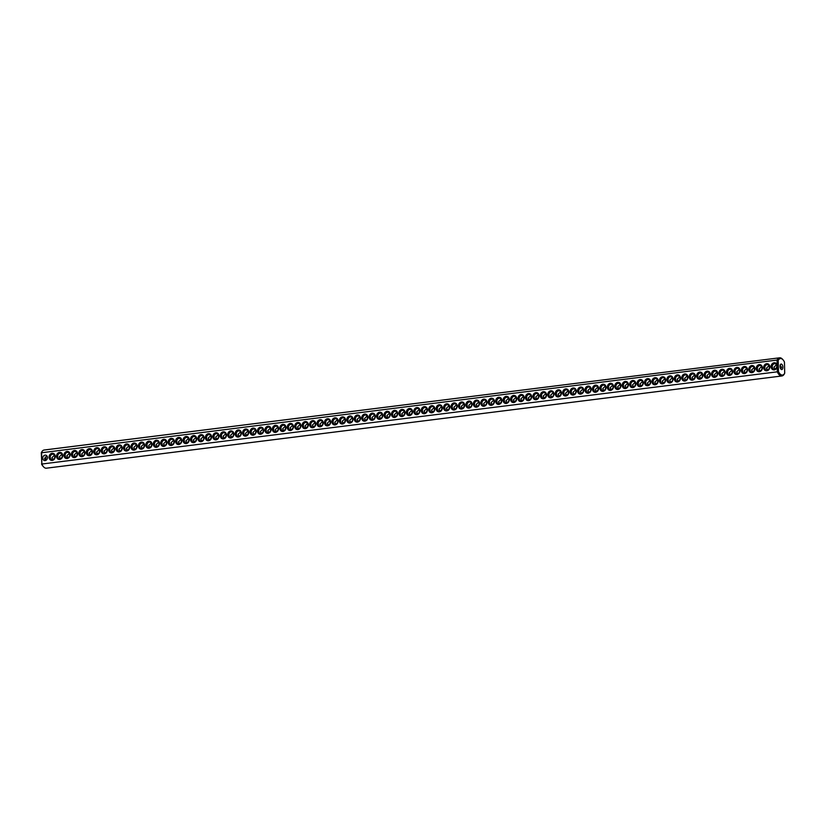 <?xml version="1.0" encoding="UTF-8"?>
<svg xmlns="http://www.w3.org/2000/svg" width="826" height="826" viewBox="0 0 826 826"><rect width="100%" height="100%" fill="white"/><g stroke="black" fill="none" stroke-linecap="round" stroke-linejoin="round"><path stroke-width="1.24" d="M784.659 373.29L784.421 373.734A9.148 4.584 -97.1 0 1 784.297 373.971A9.148 4.584 -97.1 0 1 781.871 375.975A9.148 4.584 -97.1 0 1 777.318 371.824L41.847 464.026L41.3 452.782A8.322 4.171 -97.1 0 1 41.31 452.762A8.322 4.171 -97.1 0 1 41.341 452.71M781.871 375.975L46.401 468.187A9.148 4.584 -97.1 0 1 43.561 466.845A9.148 4.584 -97.1 0 1 41.847 464.026L41.734 458.998M784.7 373.218A8.322 4.171 -97.1 0 1 784.69 373.238A8.322 4.171 -97.1 0 1 778.453 371.535L778.206 360.394A8.322 4.171 -97.1 0 1 782.996 359.775A8.322 4.171 -97.1 0 1 784.452 362.077L784.7 373.218M777.204 366.785L777.173 365.092A3.603 3.056 105.1 0 0 773.735 362.841A3.603 3.056 105.1 0 0 771.081 366.703A3.603 3.056 105.1 0 0 773.89 369.893A3.603 3.056 105.1 0 0 777.204 366.785L777.318 371.824L778.453 371.535M43.561 466.845L43.004 466.225A8.322 4.171 -97.1 0 1 41.548 463.923M41.692 457.305L41.579 452.266A9.148 4.584 -97.1 0 1 41.703 452.029A9.148 4.584 -97.1 0 1 44.129 450.025L779.599 357.813A9.148 4.584 -97.1 0 1 782.439 359.155L782.996 359.775M777.173 365.092L777.059 360.064L41.3 452.782M49.064 457.222A3.603 3.056 105.1 0 1 53.649 453.567A3.603 3.056 105.1 0 1 53.783 459.721A3.603 3.056 105.1 0 1 49.064 457.222M56.509 456.293A3.603 3.056 105.1 0 1 61.083 452.638A3.603 3.056 105.1 0 1 61.227 458.781A3.603 3.056 105.1 0 1 56.509 456.293M71.397 454.424A3.603 3.056 105.1 0 1 75.971 450.769A3.603 3.056 105.1 0 1 76.116 456.923A3.603 3.056 105.1 0 1 71.397 454.424M86.286 452.565A3.603 3.056 105.1 0 1 90.86 448.9A3.603 3.056 105.1 0 1 91.005 455.054A3.603 3.056 105.1 0 1 86.286 452.565M101.175 450.697A3.603 3.056 105.1 0 1 105.749 447.042A3.603 3.056 105.1 0 1 105.893 453.185A3.603 3.056 105.1 0 1 101.175 450.697M116.063 448.828A3.603 3.056 105.1 0 1 120.637 445.173A3.603 3.056 105.1 0 1 120.772 451.316A3.603 3.056 105.1 0 1 116.063 448.828M123.508 447.899A3.603 3.056 105.1 0 1 128.082 444.233A3.603 3.056 105.1 0 1 128.216 450.387A3.603 3.056 105.1 0 1 123.508 447.899M138.386 446.03A3.603 3.056 105.1 0 1 142.97 442.375A3.603 3.056 105.1 0 1 143.105 448.518A3.603 3.056 105.1 0 1 138.386 446.03M153.275 444.161A3.603 3.056 105.1 0 1 157.849 440.506A3.603 3.056 105.1 0 1 157.993 446.649A3.603 3.056 105.1 0 1 153.275 444.161M168.163 442.292A3.603 3.056 105.1 0 1 172.737 438.637A3.603 3.056 105.1 0 1 172.882 444.791A3.603 3.056 105.1 0 1 168.163 442.292M205.385 437.625A3.603 3.056 105.1 0 1 209.959 433.97A3.603 3.056 105.1 0 1 210.093 440.124A3.603 3.056 105.1 0 1 205.385 437.625M220.274 435.767A3.603 3.056 105.1 0 1 224.848 432.112A3.603 3.056 105.1 0 1 224.982 438.255A3.603 3.056 105.1 0 1 220.274 435.767M235.152 433.898A3.603 3.056 105.1 0 1 239.726 430.243A3.603 3.056 105.1 0 1 239.87 436.386A3.603 3.056 105.1 0 1 235.152 433.898M272.373 429.231A3.603 3.056 105.1 0 1 276.947 425.576A3.603 3.056 105.1 0 1 277.092 431.719A3.603 3.056 105.1 0 1 272.373 429.231M287.262 427.362A3.603 3.056 105.1 0 1 291.836 423.707A3.603 3.056 105.1 0 1 291.97 429.861A3.603 3.056 105.1 0 1 287.262 427.362M354.251 418.968A3.603 3.056 105.1 0 1 358.825 415.313A3.603 3.056 105.1 0 1 358.969 421.456A3.603 3.056 105.1 0 1 354.251 418.968M63.953 455.363A3.603 3.056 105.1 0 1 68.527 451.708A3.603 3.056 105.1 0 1 68.672 457.852A3.603 3.056 105.1 0 1 63.953 455.363M78.842 453.495A3.603 3.056 105.1 0 1 83.416 449.84A3.603 3.056 105.1 0 1 83.56 455.983A3.603 3.056 105.1 0 1 78.842 453.495M93.73 451.626A3.603 3.056 105.1 0 1 98.304 447.971A3.603 3.056 105.1 0 1 98.449 454.124A3.603 3.056 105.1 0 1 93.73 451.626M108.619 449.757A3.603 3.056 105.1 0 1 113.193 446.102A3.603 3.056 105.1 0 1 113.327 452.256A3.603 3.056 105.1 0 1 108.619 449.757M130.952 446.959A3.603 3.056 105.1 0 1 135.526 443.304A3.603 3.056 105.1 0 1 135.66 449.458A3.603 3.056 105.1 0 1 130.952 446.959M145.83 445.09A3.603 3.056 105.1 0 1 150.404 441.435A3.603 3.056 105.1 0 1 150.549 447.589A3.603 3.056 105.1 0 1 145.83 445.09M160.719 443.232A3.603 3.056 105.1 0 1 165.293 439.577A3.603 3.056 105.1 0 1 165.437 445.72A3.603 3.056 105.1 0 1 160.719 443.232M175.608 441.363A3.603 3.056 105.1 0 1 180.182 437.708A3.603 3.056 105.1 0 1 180.326 443.851A3.603 3.056 105.1 0 1 175.608 441.363M183.052 440.434A3.603 3.056 105.1 0 1 187.626 436.768A3.603 3.056 105.1 0 1 187.77 442.922A3.603 3.056 105.1 0 1 183.052 440.434M190.496 439.494A3.603 3.056 105.1 0 1 195.07 435.839A3.603 3.056 105.1 0 1 195.215 441.993A3.603 3.056 105.1 0 1 190.496 439.494M197.941 438.565A3.603 3.056 105.1 0 1 202.515 434.91A3.603 3.056 105.1 0 1 202.649 441.053A3.603 3.056 105.1 0 1 197.941 438.565M212.829 436.696A3.603 3.056 105.1 0 1 217.403 433.041A3.603 3.056 105.1 0 1 217.537 439.184A3.603 3.056 105.1 0 1 212.829 436.696M227.708 434.827A3.603 3.056 105.1 0 1 232.292 431.172A3.603 3.056 105.1 0 1 232.426 437.326A3.603 3.056 105.1 0 1 227.708 434.827M242.596 432.969A3.603 3.056 105.1 0 1 247.17 429.303A3.603 3.056 105.1 0 1 247.315 435.457A3.603 3.056 105.1 0 1 242.596 432.969M250.041 432.029A3.603 3.056 105.1 0 1 254.614 428.374A3.603 3.056 105.1 0 1 254.759 434.517A3.603 3.056 105.1 0 1 250.041 432.029M257.485 431.1A3.603 3.056 105.1 0 1 262.059 427.445A3.603 3.056 105.1 0 1 262.203 433.588A3.603 3.056 105.1 0 1 257.485 431.1M264.929 430.16A3.603 3.056 105.1 0 1 269.503 426.505A3.603 3.056 105.1 0 1 269.648 432.659A3.603 3.056 105.1 0 1 264.929 430.16M279.818 428.302A3.603 3.056 105.1 0 1 284.392 424.636A3.603 3.056 105.1 0 1 284.536 430.79A3.603 3.056 105.1 0 1 279.818 428.302M294.706 426.433A3.603 3.056 105.1 0 1 299.28 422.778A3.603 3.056 105.1 0 1 299.415 428.921A3.603 3.056 105.1 0 1 294.706 426.433M302.151 425.493A3.603 3.056 105.1 0 1 306.725 421.838A3.603 3.056 105.1 0 1 306.859 427.992A3.603 3.056 105.1 0 1 302.151 425.493M309.595 424.564A3.603 3.056 105.1 0 1 314.169 420.909A3.603 3.056 105.1 0 1 314.303 427.052A3.603 3.056 105.1 0 1 309.595 424.564M317.029 423.635A3.603 3.056 105.1 0 1 321.613 419.98A3.603 3.056 105.1 0 1 321.748 426.123A3.603 3.056 105.1 0 1 317.029 423.635M324.473 422.695A3.603 3.056 105.1 0 1 329.047 419.04A3.603 3.056 105.1 0 1 329.192 425.194A3.603 3.056 105.1 0 1 324.473 422.695M331.918 421.766A3.603 3.056 105.1 0 1 336.492 418.111A3.603 3.056 105.1 0 1 336.636 424.254A3.603 3.056 105.1 0 1 331.918 421.766M339.362 420.837A3.603 3.056 105.1 0 1 343.936 417.171A3.603 3.056 105.1 0 1 344.081 423.325A3.603 3.056 105.1 0 1 339.362 420.837M346.806 419.897A3.603 3.056 105.1 0 1 351.38 416.242A3.603 3.056 105.1 0 1 351.525 422.396A3.603 3.056 105.1 0 1 346.806 419.897M361.695 418.028A3.603 3.056 105.1 0 1 366.269 414.373A3.603 3.056 105.1 0 1 366.414 420.527A3.603 3.056 105.1 0 1 361.695 418.028M369.139 417.099A3.603 3.056 105.1 0 1 373.713 413.444A3.603 3.056 105.1 0 1 373.858 419.587A3.603 3.056 105.1 0 1 369.139 417.099M376.584 416.17A3.603 3.056 105.1 0 1 381.158 412.504A3.603 3.056 105.1 0 1 381.292 418.658A3.603 3.056 105.1 0 1 376.584 416.17M384.028 415.23A3.603 3.056 105.1 0 1 388.602 411.575A3.603 3.056 105.1 0 1 388.736 417.729A3.603 3.056 105.1 0 1 384.028 415.23M391.472 414.301A3.603 3.056 105.1 0 1 396.046 410.646A3.603 3.056 105.1 0 1 396.181 416.789A3.603 3.056 105.1 0 1 391.472 414.301M398.917 413.361A3.603 3.056 105.1 0 1 403.491 409.706A3.603 3.056 105.1 0 1 403.625 415.86A3.603 3.056 105.1 0 1 398.917 413.361M406.351 412.432A3.603 3.056 105.1 0 1 410.935 408.777A3.603 3.056 105.1 0 1 411.069 414.92A3.603 3.056 105.1 0 1 406.351 412.432M413.795 411.503A3.603 3.056 105.1 0 1 418.369 407.848A3.603 3.056 105.1 0 1 418.514 413.991A3.603 3.056 105.1 0 1 413.795 411.503M421.239 410.563A3.603 3.056 105.1 0 1 425.813 406.908A3.603 3.056 105.1 0 1 425.958 413.062A3.603 3.056 105.1 0 1 421.239 410.563M428.684 409.634A3.603 3.056 105.1 0 1 433.258 405.979A3.603 3.056 105.1 0 1 433.402 412.122A3.603 3.056 105.1 0 1 428.684 409.634M436.128 408.705A3.603 3.056 105.1 0 1 440.702 405.039A3.603 3.056 105.1 0 1 440.847 411.193A3.603 3.056 105.1 0 1 436.128 408.705M443.572 407.765A3.603 3.056 105.1 0 1 448.146 404.11A3.603 3.056 105.1 0 1 448.291 410.264A3.603 3.056 105.1 0 1 443.572 407.765M451.017 406.836A3.603 3.056 105.1 0 1 455.591 403.181A3.603 3.056 105.1 0 1 455.735 409.324A3.603 3.056 105.1 0 1 451.017 406.836M458.461 405.896A3.603 3.056 105.1 0 1 463.035 402.241A3.603 3.056 105.1 0 1 463.18 408.395A3.603 3.056 105.1 0 1 458.461 405.896M465.905 404.967A3.603 3.056 105.1 0 1 470.479 401.312A3.603 3.056 105.1 0 1 470.613 407.455A3.603 3.056 105.1 0 1 465.905 404.967M473.35 404.038A3.603 3.056 105.1 0 1 477.924 400.383A3.603 3.056 105.1 0 1 478.058 406.526A3.603 3.056 105.1 0 1 473.35 404.038M480.794 403.098A3.603 3.056 105.1 0 1 485.368 399.443A3.603 3.056 105.1 0 1 485.502 405.597A3.603 3.056 105.1 0 1 480.794 403.098M488.238 402.169A3.603 3.056 105.1 0 1 492.812 398.514A3.603 3.056 105.1 0 1 492.946 404.657A3.603 3.056 105.1 0 1 488.238 402.169M495.672 401.24A3.603 3.056 105.1 0 1 500.257 397.574A3.603 3.056 105.1 0 1 500.391 403.728A3.603 3.056 105.1 0 1 495.672 401.24M503.117 400.3A3.603 3.056 105.1 0 1 507.701 396.645A3.603 3.056 105.1 0 1 507.835 402.789A3.603 3.056 105.1 0 1 503.117 400.3M510.561 399.371A3.603 3.056 105.1 0 1 515.135 395.716A3.603 3.056 105.1 0 1 515.279 401.859A3.603 3.056 105.1 0 1 510.561 399.371M518.005 398.431A3.603 3.056 105.1 0 1 522.579 394.776A3.603 3.056 105.1 0 1 522.724 400.93A3.603 3.056 105.1 0 1 518.005 398.431M525.45 397.502A3.603 3.056 105.1 0 1 530.024 393.847A3.603 3.056 105.1 0 1 530.168 399.99A3.603 3.056 105.1 0 1 525.45 397.502M532.894 396.573A3.603 3.056 105.1 0 1 537.468 392.908A3.603 3.056 105.1 0 1 537.612 399.061A3.603 3.056 105.1 0 1 532.894 396.573M540.338 395.633A3.603 3.056 105.1 0 1 544.912 391.978A3.603 3.056 105.1 0 1 545.057 398.132A3.603 3.056 105.1 0 1 540.338 395.633M547.783 394.704A3.603 3.056 105.1 0 1 552.357 391.049A3.603 3.056 105.1 0 1 552.501 397.192A3.603 3.056 105.1 0 1 547.783 394.704M555.227 393.765A3.603 3.056 105.1 0 1 559.801 390.109A3.603 3.056 105.1 0 1 559.935 396.263A3.603 3.056 105.1 0 1 555.227 393.765M562.671 392.835A3.603 3.056 105.1 0 1 567.245 389.18A3.603 3.056 105.1 0 1 567.379 395.324A3.603 3.056 105.1 0 1 562.671 392.835M570.116 391.906A3.603 3.056 105.1 0 1 574.689 388.251A3.603 3.056 105.1 0 1 574.824 394.394A3.603 3.056 105.1 0 1 570.116 391.906M577.56 390.966A3.603 3.056 105.1 0 1 582.134 387.311A3.603 3.056 105.1 0 1 582.268 393.465A3.603 3.056 105.1 0 1 577.56 390.966M584.994 390.037A3.603 3.056 105.1 0 1 589.578 386.382A3.603 3.056 105.1 0 1 589.712 392.526A3.603 3.056 105.1 0 1 584.994 390.037M592.438 389.108A3.603 3.056 105.1 0 1 597.022 385.443A3.603 3.056 105.1 0 1 597.157 391.596A3.603 3.056 105.1 0 1 592.438 389.108M599.882 388.168A3.603 3.056 105.1 0 1 604.456 384.513A3.603 3.056 105.1 0 1 604.601 390.667A3.603 3.056 105.1 0 1 599.882 388.168M607.327 387.239A3.603 3.056 105.1 0 1 611.901 383.584A3.603 3.056 105.1 0 1 612.045 389.727A3.603 3.056 105.1 0 1 607.327 387.239M614.771 386.3A3.603 3.056 105.1 0 1 619.345 382.644A3.603 3.056 105.1 0 1 619.49 388.798A3.603 3.056 105.1 0 1 614.771 386.3M622.215 385.37A3.603 3.056 105.1 0 1 626.789 381.715A3.603 3.056 105.1 0 1 626.934 387.859A3.603 3.056 105.1 0 1 622.215 385.37M629.66 384.441A3.603 3.056 105.1 0 1 634.234 380.776A3.603 3.056 105.1 0 1 634.378 386.929A3.603 3.056 105.1 0 1 629.66 384.441M637.104 383.501A3.603 3.056 105.1 0 1 641.678 379.846A3.603 3.056 105.1 0 1 641.823 386A3.603 3.056 105.1 0 1 637.104 383.501M644.548 382.572A3.603 3.056 105.1 0 1 649.122 378.917A3.603 3.056 105.1 0 1 649.257 385.061A3.603 3.056 105.1 0 1 644.548 382.572M651.993 381.633A3.603 3.056 105.1 0 1 656.567 377.978A3.603 3.056 105.1 0 1 656.701 384.131A3.603 3.056 105.1 0 1 651.993 381.633M659.437 380.703A3.603 3.056 105.1 0 1 664.011 377.048A3.603 3.056 105.1 0 1 664.145 383.192A3.603 3.056 105.1 0 1 659.437 380.703M666.881 379.774A3.603 3.056 105.1 0 1 671.455 376.119A3.603 3.056 105.1 0 1 671.59 382.262A3.603 3.056 105.1 0 1 666.881 379.774M674.315 378.835A3.603 3.056 105.1 0 1 678.9 375.18A3.603 3.056 105.1 0 1 679.034 381.333A3.603 3.056 105.1 0 1 674.315 378.835M681.76 377.905A3.603 3.056 105.1 0 1 686.344 374.25A3.603 3.056 105.1 0 1 686.478 380.394A3.603 3.056 105.1 0 1 681.76 377.905M689.204 376.976A3.603 3.056 105.1 0 1 693.778 373.311A3.603 3.056 105.1 0 1 693.923 379.464A3.603 3.056 105.1 0 1 689.204 376.976M696.648 376.036A3.603 3.056 105.1 0 1 701.222 372.381A3.603 3.056 105.1 0 1 701.367 378.535A3.603 3.056 105.1 0 1 696.648 376.036M704.093 375.107A3.603 3.056 105.1 0 1 708.667 371.452A3.603 3.056 105.1 0 1 708.811 377.596A3.603 3.056 105.1 0 1 704.093 375.107M711.537 374.168A3.603 3.056 105.1 0 1 716.111 370.513A3.603 3.056 105.1 0 1 716.256 376.666A3.603 3.056 105.1 0 1 711.537 374.168M718.981 373.238A3.603 3.056 105.1 0 1 723.555 369.583A3.603 3.056 105.1 0 1 723.7 375.727A3.603 3.056 105.1 0 1 718.981 373.238M726.426 372.309A3.603 3.056 105.1 0 1 731 368.654A3.603 3.056 105.1 0 1 731.144 374.798A3.603 3.056 105.1 0 1 726.426 372.309M733.87 371.37A3.603 3.056 105.1 0 1 738.444 367.715A3.603 3.056 105.1 0 1 738.578 373.868A3.603 3.056 105.1 0 1 733.87 371.37M741.314 370.44A3.603 3.056 105.1 0 1 745.888 366.785A3.603 3.056 105.1 0 1 746.023 372.929A3.603 3.056 105.1 0 1 741.314 370.44M748.759 369.511A3.603 3.056 105.1 0 1 753.333 365.846A3.603 3.056 105.1 0 1 753.467 371.999A3.603 3.056 105.1 0 1 748.759 369.511M756.203 368.572A3.603 3.056 105.1 0 1 760.777 364.916A3.603 3.056 105.1 0 1 760.911 371.06A3.603 3.056 105.1 0 1 756.203 368.572M763.637 367.642A3.603 3.056 105.1 0 1 768.221 363.987A3.603 3.056 105.1 0 1 768.356 370.131A3.603 3.056 105.1 0 1 763.637 367.642M778.206 360.394L777.059 360.064A9.148 4.584 -97.1 0 1 779.599 357.813M781.386 364.08A2.777 1.394 -97.1 0 1 782.862 366.909A2.777 1.394 -97.1 0 1 781.799 369.563A2.777 1.394 -97.1 0 1 780.074 366.981A2.777 1.394 -97.1 0 1 781.107 364.06A2.777 1.394 -97.1 0 1 781.386 364.08M45.203 457.015A2.777 1.394 -97.1 0 1 45.915 460.402M772.227 366.734A2.777 2.354 105.1 0 1 775.325 363.76A2.777 2.354 105.1 0 1 773.89 369.108A2.777 2.354 105.1 0 1 772.227 366.734M42.766 458.182A2.777 2.354 105.1 0 1 45.874 455.209A2.777 2.354 105.1 0 1 44.428 460.567A2.777 2.354 105.1 0 1 42.766 458.182M50.21 457.253A2.777 2.354 105.1 0 1 53.308 454.279A2.777 2.354 105.1 0 1 51.873 459.628A2.777 2.354 105.1 0 1 50.21 457.253M57.655 456.313A2.777 2.354 105.1 0 1 60.752 453.34A2.777 2.354 105.1 0 1 59.317 458.698A2.777 2.354 105.1 0 1 57.655 456.313M72.543 454.455A2.777 2.354 105.1 0 1 75.641 451.471A2.777 2.354 105.1 0 1 74.206 456.83A2.777 2.354 105.1 0 1 72.543 454.455M87.432 452.586A2.777 2.354 105.1 0 1 90.53 449.612A2.777 2.354 105.1 0 1 89.084 454.961A2.777 2.354 105.1 0 1 87.432 452.586M102.31 450.717A2.777 2.354 105.1 0 1 105.418 447.744A2.777 2.354 105.1 0 1 103.973 453.102A2.777 2.354 105.1 0 1 102.31 450.717M117.199 448.848A2.777 2.354 105.1 0 1 120.307 445.875A2.777 2.354 105.1 0 1 118.861 451.233A2.777 2.354 105.1 0 1 117.199 448.848M124.643 447.919A2.777 2.354 105.1 0 1 127.751 444.946A2.777 2.354 105.1 0 1 126.306 450.304A2.777 2.354 105.1 0 1 124.643 447.919M139.532 446.05A2.777 2.354 105.1 0 1 142.63 443.077A2.777 2.354 105.1 0 1 141.194 448.435A2.777 2.354 105.1 0 1 139.532 446.05M154.421 444.192A2.777 2.354 105.1 0 1 157.518 441.208A2.777 2.354 105.1 0 1 156.083 446.567A2.777 2.354 105.1 0 1 154.421 444.192M169.309 442.323A2.777 2.354 105.1 0 1 172.407 439.339A2.777 2.354 105.1 0 1 170.961 444.698A2.777 2.354 105.1 0 1 169.309 442.323M206.521 437.656A2.777 2.354 105.1 0 1 209.628 434.683A2.777 2.354 105.1 0 1 208.183 440.031A2.777 2.354 105.1 0 1 206.521 437.656M221.409 435.787A2.777 2.354 105.1 0 1 224.517 432.814A2.777 2.354 105.1 0 1 223.072 438.172A2.777 2.354 105.1 0 1 221.409 435.787M236.298 433.918A2.777 2.354 105.1 0 1 239.395 430.945A2.777 2.354 105.1 0 1 237.96 436.304A2.777 2.354 105.1 0 1 236.298 433.918M273.509 429.252A2.777 2.354 105.1 0 1 276.617 426.278A2.777 2.354 105.1 0 1 275.172 431.637A2.777 2.354 105.1 0 1 273.509 429.252M288.398 427.393A2.777 2.354 105.1 0 1 291.506 424.409A2.777 2.354 105.1 0 1 290.06 429.768A2.777 2.354 105.1 0 1 288.398 427.393M355.397 418.988A2.777 2.354 105.1 0 1 358.494 416.015A2.777 2.354 105.1 0 1 357.049 421.374A2.777 2.354 105.1 0 1 355.397 418.988M65.099 455.384A2.777 2.354 105.1 0 1 68.197 452.411A2.777 2.354 105.1 0 1 66.761 457.769A2.777 2.354 105.1 0 1 65.099 455.384M79.988 453.515A2.777 2.354 105.1 0 1 83.085 450.542A2.777 2.354 105.1 0 1 81.64 455.9A2.777 2.354 105.1 0 1 79.988 453.515M94.866 451.657A2.777 2.354 105.1 0 1 97.974 448.673A2.777 2.354 105.1 0 1 96.528 454.032A2.777 2.354 105.1 0 1 94.866 451.657M109.755 449.788A2.777 2.354 105.1 0 1 112.863 446.814A2.777 2.354 105.1 0 1 111.417 452.163A2.777 2.354 105.1 0 1 109.755 449.788M132.088 446.99A2.777 2.354 105.1 0 1 135.196 444.006A2.777 2.354 105.1 0 1 133.75 449.365A2.777 2.354 105.1 0 1 132.088 446.99M146.976 445.121A2.777 2.354 105.1 0 1 150.074 442.147A2.777 2.354 105.1 0 1 148.639 447.496A2.777 2.354 105.1 0 1 146.976 445.121M161.865 443.252A2.777 2.354 105.1 0 1 164.963 440.279A2.777 2.354 105.1 0 1 163.527 445.637A2.777 2.354 105.1 0 1 161.865 443.252M176.754 441.383A2.777 2.354 105.1 0 1 179.851 438.41A2.777 2.354 105.1 0 1 178.406 443.769A2.777 2.354 105.1 0 1 176.754 441.383M184.188 440.454A2.777 2.354 105.1 0 1 187.296 437.481A2.777 2.354 105.1 0 1 185.85 442.829A2.777 2.354 105.1 0 1 184.188 440.454M191.632 439.525A2.777 2.354 105.1 0 1 194.74 436.541A2.777 2.354 105.1 0 1 193.294 441.9A2.777 2.354 105.1 0 1 191.632 439.525M199.076 438.585A2.777 2.354 105.1 0 1 202.184 435.612A2.777 2.354 105.1 0 1 200.739 440.97A2.777 2.354 105.1 0 1 199.076 438.585M213.965 436.717A2.777 2.354 105.1 0 1 217.073 433.743A2.777 2.354 105.1 0 1 215.627 439.102A2.777 2.354 105.1 0 1 213.965 436.717M228.854 434.858A2.777 2.354 105.1 0 1 231.951 431.874A2.777 2.354 105.1 0 1 230.516 437.233A2.777 2.354 105.1 0 1 228.854 434.858M243.742 432.989A2.777 2.354 105.1 0 1 246.84 430.016A2.777 2.354 105.1 0 1 245.405 435.364A2.777 2.354 105.1 0 1 243.742 432.989M251.187 432.06A2.777 2.354 105.1 0 1 254.284 429.076A2.777 2.354 105.1 0 1 252.849 434.435A2.777 2.354 105.1 0 1 251.187 432.06M258.631 431.12A2.777 2.354 105.1 0 1 261.728 428.147A2.777 2.354 105.1 0 1 260.283 433.505A2.777 2.354 105.1 0 1 258.631 431.12M266.075 430.191A2.777 2.354 105.1 0 1 269.173 427.218A2.777 2.354 105.1 0 1 267.727 432.566A2.777 2.354 105.1 0 1 266.075 430.191M280.954 428.322A2.777 2.354 105.1 0 1 284.061 425.349A2.777 2.354 105.1 0 1 282.616 430.697A2.777 2.354 105.1 0 1 280.954 428.322M295.842 426.453A2.777 2.354 105.1 0 1 298.95 423.48A2.777 2.354 105.1 0 1 297.505 428.839A2.777 2.354 105.1 0 1 295.842 426.453M303.287 425.524A2.777 2.354 105.1 0 1 306.394 422.551A2.777 2.354 105.1 0 1 304.949 427.899A2.777 2.354 105.1 0 1 303.287 425.524M310.731 424.585A2.777 2.354 105.1 0 1 313.839 421.611A2.777 2.354 105.1 0 1 312.393 426.97A2.777 2.354 105.1 0 1 310.731 424.585M318.175 423.655A2.777 2.354 105.1 0 1 321.273 420.682A2.777 2.354 105.1 0 1 319.838 426.04A2.777 2.354 105.1 0 1 318.175 423.655M325.62 422.726A2.777 2.354 105.1 0 1 328.717 419.742A2.777 2.354 105.1 0 1 327.282 425.101A2.777 2.354 105.1 0 1 325.62 422.726M333.064 421.787A2.777 2.354 105.1 0 1 336.161 418.813A2.777 2.354 105.1 0 1 334.726 424.172A2.777 2.354 105.1 0 1 333.064 421.787M340.508 420.857A2.777 2.354 105.1 0 1 343.606 417.884A2.777 2.354 105.1 0 1 342.17 423.232A2.777 2.354 105.1 0 1 340.508 420.857M347.952 419.928A2.777 2.354 105.1 0 1 351.05 416.944A2.777 2.354 105.1 0 1 349.605 422.303A2.777 2.354 105.1 0 1 347.952 419.928M362.831 418.059A2.777 2.354 105.1 0 1 365.939 415.086A2.777 2.354 105.1 0 1 364.493 420.434A2.777 2.354 105.1 0 1 362.831 418.059M370.275 417.12A2.777 2.354 105.1 0 1 373.383 414.146A2.777 2.354 105.1 0 1 371.937 419.505A2.777 2.354 105.1 0 1 370.275 417.12M377.719 416.19A2.777 2.354 105.1 0 1 380.827 413.217A2.777 2.354 105.1 0 1 379.382 418.575A2.777 2.354 105.1 0 1 377.719 416.19M385.164 415.261A2.777 2.354 105.1 0 1 388.272 412.277A2.777 2.354 105.1 0 1 386.826 417.636A2.777 2.354 105.1 0 1 385.164 415.261M392.608 414.322A2.777 2.354 105.1 0 1 395.716 411.348A2.777 2.354 105.1 0 1 394.27 416.707A2.777 2.354 105.1 0 1 392.608 414.322M400.052 413.392A2.777 2.354 105.1 0 1 403.16 410.419A2.777 2.354 105.1 0 1 401.715 415.767A2.777 2.354 105.1 0 1 400.052 413.392M407.497 412.463A2.777 2.354 105.1 0 1 410.594 409.479A2.777 2.354 105.1 0 1 409.159 414.838A2.777 2.354 105.1 0 1 407.497 412.463M414.941 411.524A2.777 2.354 105.1 0 1 418.039 408.55A2.777 2.354 105.1 0 1 416.603 413.909A2.777 2.354 105.1 0 1 414.941 411.524M422.385 410.594A2.777 2.354 105.1 0 1 425.483 407.61A2.777 2.354 105.1 0 1 424.048 412.969A2.777 2.354 105.1 0 1 422.385 410.594M429.83 409.655A2.777 2.354 105.1 0 1 432.927 406.681A2.777 2.354 105.1 0 1 431.492 412.04A2.777 2.354 105.1 0 1 429.83 409.655M437.274 408.725A2.777 2.354 105.1 0 1 440.372 405.752A2.777 2.354 105.1 0 1 438.926 411.1A2.777 2.354 105.1 0 1 437.274 408.725M444.718 407.796A2.777 2.354 105.1 0 1 447.816 404.812A2.777 2.354 105.1 0 1 446.37 410.171A2.777 2.354 105.1 0 1 444.718 407.796M452.152 406.857A2.777 2.354 105.1 0 1 455.26 403.883A2.777 2.354 105.1 0 1 453.815 409.242A2.777 2.354 105.1 0 1 452.152 406.857M459.597 405.927A2.777 2.354 105.1 0 1 462.705 402.954A2.777 2.354 105.1 0 1 461.259 408.302A2.777 2.354 105.1 0 1 459.597 405.927M467.041 404.988A2.777 2.354 105.1 0 1 470.149 402.014A2.777 2.354 105.1 0 1 468.703 407.373A2.777 2.354 105.1 0 1 467.041 404.988M474.485 404.059A2.777 2.354 105.1 0 1 477.593 401.085A2.777 2.354 105.1 0 1 476.148 406.444A2.777 2.354 105.1 0 1 474.485 404.059M481.93 403.129A2.777 2.354 105.1 0 1 485.038 400.145A2.777 2.354 105.1 0 1 483.592 405.504A2.777 2.354 105.1 0 1 481.93 403.129M489.374 402.19A2.777 2.354 105.1 0 1 492.482 399.216A2.777 2.354 105.1 0 1 491.036 404.575A2.777 2.354 105.1 0 1 489.374 402.19M496.818 401.26A2.777 2.354 105.1 0 1 499.916 398.287A2.777 2.354 105.1 0 1 498.481 403.635A2.777 2.354 105.1 0 1 496.818 401.26M504.263 400.331A2.777 2.354 105.1 0 1 507.36 397.347A2.777 2.354 105.1 0 1 505.925 402.706A2.777 2.354 105.1 0 1 504.263 400.331M511.707 399.392A2.777 2.354 105.1 0 1 514.804 396.418A2.777 2.354 105.1 0 1 513.369 401.777A2.777 2.354 105.1 0 1 511.707 399.392M519.151 398.462A2.777 2.354 105.1 0 1 522.249 395.489A2.777 2.354 105.1 0 1 520.814 400.837A2.777 2.354 105.1 0 1 519.151 398.462M526.596 397.523A2.777 2.354 105.1 0 1 529.693 394.549A2.777 2.354 105.1 0 1 528.248 399.908A2.777 2.354 105.1 0 1 526.596 397.523M534.04 396.594A2.777 2.354 105.1 0 1 537.137 393.62A2.777 2.354 105.1 0 1 535.692 398.968A2.777 2.354 105.1 0 1 534.04 396.594M541.474 395.664A2.777 2.354 105.1 0 1 544.582 392.68A2.777 2.354 105.1 0 1 543.136 398.039A2.777 2.354 105.1 0 1 541.474 395.664M548.918 394.725A2.777 2.354 105.1 0 1 552.026 391.751A2.777 2.354 105.1 0 1 550.581 397.11A2.777 2.354 105.1 0 1 548.918 394.725M556.363 393.795A2.777 2.354 105.1 0 1 559.47 390.822A2.777 2.354 105.1 0 1 558.025 396.17A2.777 2.354 105.1 0 1 556.363 393.795M563.807 392.866A2.777 2.354 105.1 0 1 566.915 389.882A2.777 2.354 105.1 0 1 565.469 395.241A2.777 2.354 105.1 0 1 563.807 392.866M571.251 391.927A2.777 2.354 105.1 0 1 574.359 388.953A2.777 2.354 105.1 0 1 572.914 394.312A2.777 2.354 105.1 0 1 571.251 391.927M578.696 390.997A2.777 2.354 105.1 0 1 581.803 388.014A2.777 2.354 105.1 0 1 580.358 393.372A2.777 2.354 105.1 0 1 578.696 390.997M586.14 390.058A2.777 2.354 105.1 0 1 589.237 387.084A2.777 2.354 105.1 0 1 587.802 392.443A2.777 2.354 105.1 0 1 586.14 390.058M593.584 389.129A2.777 2.354 105.1 0 1 596.682 386.155A2.777 2.354 105.1 0 1 595.247 391.503A2.777 2.354 105.1 0 1 593.584 389.129M601.029 388.199A2.777 2.354 105.1 0 1 604.126 385.215A2.777 2.354 105.1 0 1 602.691 390.574A2.777 2.354 105.1 0 1 601.029 388.199M608.473 387.26A2.777 2.354 105.1 0 1 611.57 384.286A2.777 2.354 105.1 0 1 610.135 389.645A2.777 2.354 105.1 0 1 608.473 387.26M615.917 386.331A2.777 2.354 105.1 0 1 619.015 383.357A2.777 2.354 105.1 0 1 617.569 388.705A2.777 2.354 105.1 0 1 615.917 386.331M623.362 385.391A2.777 2.354 105.1 0 1 626.459 382.417A2.777 2.354 105.1 0 1 625.014 387.776A2.777 2.354 105.1 0 1 623.362 385.391M630.796 384.462A2.777 2.354 105.1 0 1 633.903 381.488A2.777 2.354 105.1 0 1 632.458 386.847A2.777 2.354 105.1 0 1 630.796 384.462M638.24 383.532A2.777 2.354 105.1 0 1 641.348 380.549A2.777 2.354 105.1 0 1 639.902 385.907A2.777 2.354 105.1 0 1 638.24 383.532M645.684 382.593A2.777 2.354 105.1 0 1 648.792 379.619A2.777 2.354 105.1 0 1 647.347 384.978A2.777 2.354 105.1 0 1 645.684 382.593M653.129 381.664A2.777 2.354 105.1 0 1 656.236 378.69A2.777 2.354 105.1 0 1 654.791 384.038A2.777 2.354 105.1 0 1 653.129 381.664M660.573 380.734A2.777 2.354 105.1 0 1 663.681 377.75A2.777 2.354 105.1 0 1 662.235 383.109A2.777 2.354 105.1 0 1 660.573 380.734M668.017 379.795A2.777 2.354 105.1 0 1 671.125 376.821A2.777 2.354 105.1 0 1 669.679 382.18A2.777 2.354 105.1 0 1 668.017 379.795M675.462 378.866A2.777 2.354 105.1 0 1 678.559 375.882A2.777 2.354 105.1 0 1 677.124 381.24A2.777 2.354 105.1 0 1 675.462 378.866M682.906 377.926A2.777 2.354 105.1 0 1 686.003 374.952A2.777 2.354 105.1 0 1 684.568 380.311A2.777 2.354 105.1 0 1 682.906 377.926M690.35 376.997A2.777 2.354 105.1 0 1 693.448 374.023A2.777 2.354 105.1 0 1 692.012 379.371A2.777 2.354 105.1 0 1 690.35 376.997M697.794 376.067A2.777 2.354 105.1 0 1 700.892 373.084A2.777 2.354 105.1 0 1 699.457 378.442A2.777 2.354 105.1 0 1 697.794 376.067M705.239 375.128A2.777 2.354 105.1 0 1 708.336 372.154A2.777 2.354 105.1 0 1 706.891 377.513A2.777 2.354 105.1 0 1 705.239 375.128M712.683 374.199A2.777 2.354 105.1 0 1 715.781 371.225A2.777 2.354 105.1 0 1 714.335 376.573A2.777 2.354 105.1 0 1 712.683 374.199M720.117 373.259A2.777 2.354 105.1 0 1 723.225 370.285A2.777 2.354 105.1 0 1 721.779 375.644A2.777 2.354 105.1 0 1 720.117 373.259M727.561 372.33A2.777 2.354 105.1 0 1 730.669 369.356A2.777 2.354 105.1 0 1 729.224 374.715A2.777 2.354 105.1 0 1 727.561 372.33M735.006 371.401A2.777 2.354 105.1 0 1 738.114 368.417A2.777 2.354 105.1 0 1 736.668 373.775A2.777 2.354 105.1 0 1 735.006 371.401M742.45 370.461A2.777 2.354 105.1 0 1 745.558 367.487A2.777 2.354 105.1 0 1 744.112 372.846A2.777 2.354 105.1 0 1 742.45 370.461M749.894 369.532A2.777 2.354 105.1 0 1 753.002 366.558A2.777 2.354 105.1 0 1 751.557 371.906A2.777 2.354 105.1 0 1 749.894 369.532M757.339 368.602A2.777 2.354 105.1 0 1 760.447 365.619A2.777 2.354 105.1 0 1 759.001 370.977A2.777 2.354 105.1 0 1 757.339 368.602M764.783 367.663A2.777 2.354 105.1 0 1 767.881 364.689A2.777 2.354 105.1 0 1 766.445 370.048A2.777 2.354 105.1 0 1 764.783 367.663M776.781 367.363L776.977 365.928M780.797 368.985L781.53 367.353L780.157 365.247M47.319 458.812L47.516 457.387M54.764 457.883L54.96 456.448M62.198 456.954L62.404 455.518M69.642 456.014L69.849 454.579M77.086 455.085L77.293 453.65M84.531 454.145L84.737 452.72M91.975 453.216L92.182 451.781M99.419 452.287L99.626 450.851M106.864 451.347L107.07 449.922M114.308 450.418L114.515 448.983M121.752 449.478L121.949 448.053M129.197 448.549L129.393 447.114M136.641 447.62L136.837 446.185M144.085 446.68L144.282 445.255M151.519 445.751L151.726 444.316M158.964 444.822L159.17 443.386M166.408 443.882L166.615 442.447M173.852 442.953L174.059 441.518M181.297 442.013L181.503 440.588M188.741 441.084L188.947 439.649M196.185 440.155L196.392 438.72M203.63 439.215L203.836 437.79M211.074 438.286L211.27 436.851M218.518 437.357L218.714 435.921M225.963 436.417L226.159 434.982M233.407 435.488L233.603 434.053M240.851 434.548L241.047 433.123M248.285 433.619L248.492 432.184M255.73 432.69L255.936 431.255M263.174 431.75L263.38 430.325M270.618 430.821L270.825 429.386M278.063 429.881L278.269 428.457M285.507 428.952L285.713 427.517M292.951 428.023L293.158 426.588M300.396 427.083L300.592 425.658M307.84 426.154L308.036 424.719M315.284 425.225L315.48 423.79M322.729 424.285L322.925 422.85M330.173 423.356L330.369 421.921M337.607 422.416L337.813 420.992M345.051 421.487L345.258 420.052M352.495 420.558L352.702 419.123M359.94 419.618L360.146 418.193M367.384 418.689L367.591 417.254M374.828 417.75L375.035 416.325M382.273 416.82L382.479 415.385M389.717 415.891L389.913 414.456M397.161 414.951L397.358 413.527M404.606 414.022L404.802 412.587M412.05 413.093L412.246 411.658M419.494 412.153L419.691 410.718M426.928 411.224L427.135 409.789M434.373 410.285L434.579 408.86M441.817 409.355L442.024 407.92M449.261 408.426L449.468 406.991M456.706 407.486L456.912 406.062M464.15 406.557L464.357 405.122M471.594 405.628L471.801 404.193M479.039 404.688L479.235 403.253M486.483 403.759L486.679 402.324M493.927 402.82L494.124 401.395M501.372 401.89L501.568 400.455M508.816 400.961L509.012 399.526M516.25 400.021L516.457 398.597M523.694 399.092L523.901 397.657M531.139 398.153L531.345 396.728M538.583 397.223L538.789 395.788M546.027 396.294L546.234 394.859M553.472 395.355L553.678 393.93M560.916 394.425L561.122 392.99M568.36 393.496L568.556 392.061M575.805 392.556L576.001 391.121M583.249 391.627L583.445 390.192M590.693 390.688L590.889 389.263M598.138 389.758L598.334 388.323M605.572 388.829L605.778 387.394M613.016 387.89L613.222 386.465M620.46 386.96L620.667 385.525M627.905 386.021L628.111 384.596M635.349 385.092L635.555 383.656M642.793 384.162L643 382.727M650.238 383.223L650.444 381.798M657.682 382.293L657.878 380.858M665.126 381.364L665.322 379.929M672.57 380.425L672.767 378.989M680.015 379.495L680.211 378.06M687.459 378.556L687.655 377.131M694.893 377.627L695.1 376.191M702.337 376.697L702.544 375.262M709.782 375.758L709.988 374.333M717.226 374.828L717.433 373.393M724.67 373.899L724.877 372.464M732.115 372.96L732.321 371.524M739.559 372.03L739.766 370.595M747.003 371.091L747.2 369.666M754.448 370.162L754.644 368.726M761.892 369.232L762.088 367.797M769.336 368.293L769.533 366.868M47.082 456.097L44.47 458.647L45.554 460.547M776.533 364.638L773.931 367.188L775.015 369.088M54.516 455.167L51.914 457.707L52.998 459.607M61.96 454.228L59.358 456.778L60.443 458.678M76.849 452.359L74.247 454.909L75.331 456.809M91.738 450.5L89.125 453.04L90.22 454.95M106.626 448.632L104.014 451.182L105.098 453.082M121.515 446.763L118.903 449.313L119.987 451.213M128.959 445.834L126.347 448.373L127.431 450.284M143.838 443.965L141.236 446.515L142.32 448.415M158.726 442.096L156.124 444.646L157.208 446.546M173.615 440.227L171.013 442.777L172.097 444.677M210.836 435.56L208.224 438.11L209.308 440.01M225.725 433.702L223.113 436.242L224.197 438.152M240.603 431.833L238.002 434.383L239.086 436.283M277.825 427.166L275.213 429.716L276.297 431.616M292.714 425.297L290.102 427.847L291.186 429.747M359.702 416.903L357.09 419.453L358.185 421.353M69.405 453.298L66.803 455.849L67.887 457.749M84.293 451.43L81.691 453.98L82.776 455.88M99.182 449.561L96.57 452.111L97.654 454.011M114.071 447.692L111.458 450.242L112.543 452.142M136.404 444.894L133.791 447.444L134.875 449.344M151.282 443.035L148.68 445.575L149.764 447.475M166.171 441.167L163.569 443.717L164.653 445.617M181.059 439.298L178.447 441.848L179.541 443.748M188.504 438.369L185.891 440.908L186.975 442.819M195.948 437.429L193.336 439.979L194.42 441.879M203.392 436.5L200.78 439.05L201.864 440.95M218.281 434.631L215.669 437.181L216.753 439.081M233.159 432.762L230.557 435.312L231.641 437.212M248.048 430.904L245.446 433.444L246.53 435.354M255.492 429.964L252.89 432.514L253.974 434.414M262.936 429.035L260.335 431.585L261.419 433.485M270.381 428.095L267.769 430.645L268.863 432.545M285.269 426.237L282.657 428.777L283.741 430.687M300.158 424.368L297.546 426.918L298.63 428.818M307.602 423.439L304.99 425.979L306.074 427.878M315.047 422.499L312.435 425.049L313.519 426.949M322.481 421.57L319.879 424.12L320.963 426.02M329.925 420.63L327.323 423.18L328.407 425.08M337.369 419.701L334.767 422.251L335.852 424.151M344.814 418.772L342.212 421.312L343.296 423.222M352.258 417.832L349.656 420.382L350.74 422.282M367.147 415.963L364.534 418.514L365.619 420.413M374.591 415.034L371.979 417.584L373.063 419.484M382.035 414.105L379.423 416.645L380.507 418.555M389.48 413.165L386.867 415.715L387.952 417.615M396.924 412.236L394.312 414.786L395.396 416.686M404.368 411.307L401.756 413.847L402.84 415.746M411.802 410.367L409.2 412.917L410.285 414.817M419.247 409.438L416.645 411.988L417.729 413.888M426.691 408.498L424.089 411.049L425.173 412.948M434.135 407.569L431.533 410.119L432.618 412.019M441.58 406.64L438.978 409.18L440.062 411.09M449.024 405.7L446.412 408.25L447.506 410.15M456.468 404.771L453.856 407.321L454.94 409.221M463.913 403.831L461.3 406.382L462.384 408.281M471.357 402.902L468.745 405.452L469.829 407.352M478.801 401.973L476.189 404.513L477.273 406.423M486.246 401.033L483.633 403.584L484.717 405.483M493.69 400.104L491.078 402.654L492.162 404.554M501.124 399.175L498.522 401.715L499.606 403.625M508.568 398.235L505.966 400.786L507.05 402.685M516.013 397.306L513.411 399.856L514.495 401.756M523.457 396.366L520.855 398.917L521.939 400.816M530.901 395.437L528.299 397.987L529.383 399.887M538.346 394.508L535.733 397.048L536.828 398.958M545.79 393.568L543.178 396.119L544.262 398.018M553.234 392.639L550.622 395.189L551.706 397.089M560.678 391.71L558.066 394.25L559.15 396.15M568.123 390.77L565.511 393.321L566.595 395.22M575.567 389.841L572.955 392.391L574.039 394.291M583.011 388.901L580.399 391.452L581.483 393.352M590.445 387.972L587.844 390.522L588.928 392.422M597.89 387.043L595.288 389.583L596.372 391.493M605.334 386.103L602.732 388.654L603.816 390.553M612.778 385.174L610.177 387.724L611.261 389.624M620.223 384.235L617.621 386.785L618.705 388.685M627.667 383.305L625.055 385.856L626.149 387.755M635.111 382.376L632.499 384.916L633.583 386.826M642.556 381.436L639.943 383.987L641.028 385.887M650 380.507L647.388 383.058L648.472 384.957M657.444 379.578L654.832 382.118L655.916 384.018M664.889 378.638L662.276 381.189L663.361 383.088M672.333 377.709L669.721 380.259L670.805 382.159M679.767 376.77L677.165 379.32L678.249 381.22M687.211 375.84L684.609 378.391L685.694 380.29M694.656 374.911L692.054 377.451L693.138 379.361M702.1 373.971L699.498 376.522L700.582 378.422M709.544 373.042L706.942 375.593L708.027 377.492M716.989 372.103L714.376 374.653L715.471 376.553M724.433 371.173L721.821 373.724L722.905 375.623M731.877 370.244L729.265 372.784L730.349 374.694M739.322 369.305L736.709 371.855L737.794 373.755M746.766 368.375L744.154 370.926L745.238 372.825M754.21 367.446L751.598 369.986L752.682 371.896M761.655 366.507L759.042 369.057L760.127 370.957M769.089 365.577L766.487 368.128L767.571 370.027M784.69 373.238L784.297 373.971M41.31 452.762L41.703 452.029"/></g></svg>
